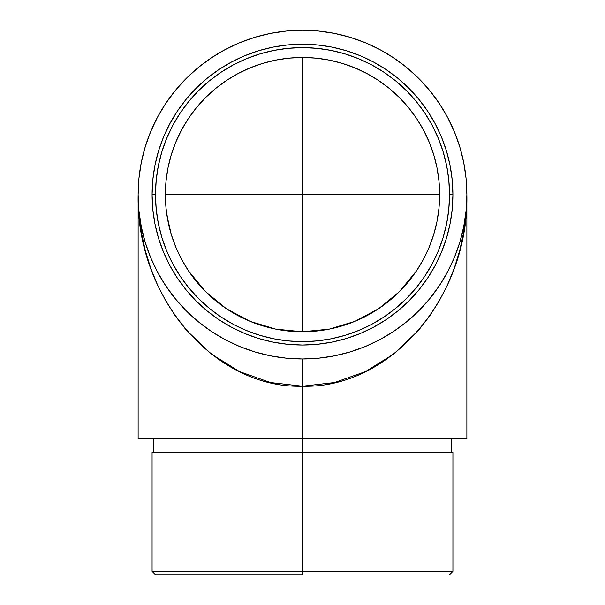 <?xml version="1.0" encoding="UTF-8"?>
<svg xmlns="http://www.w3.org/2000/svg" width="605" height="605" viewBox="0 0 605 605"><rect width="100%" height="100%" fill="white"/><g stroke="black" fill="none" stroke-linecap="round" stroke-linejoin="round"><path stroke-width="0.91" d="M302.5 571.347L302.5 574.75L155.485 574.75L302.5 574.75L302.5 571.347L452.918 571.347L302.5 571.347L302.5 452.238L302.5 571.347L152.082 571.347L302.5 571.347M152.082 194.621L155.485 194.621A147.015 147.015 0 0 1 302.5 47.606A147.015 147.015 0 0 1 449.515 194.621L452.918 194.621A150.418 150.418 0 0 0 302.5 44.203A150.418 150.418 0 0 0 152.082 194.621A150.418 150.418 0 0 1 302.5 44.203A150.418 150.418 0 0 1 452.918 194.621L452.192 179.874L450.029 165.278L446.445 150.955L441.469 137.055L435.154 123.715L427.569 111.055L418.773 99.197L408.859 88.262L397.924 78.347L386.066 69.552L373.406 61.967L360.066 55.652L346.166 50.676L331.842 47.092L317.247 44.929L302.5 44.203L287.753 44.929L273.157 47.092L258.834 50.676L244.934 55.652L231.594 61.967L218.934 69.552L207.076 78.347L196.141 88.262L186.227 99.197L177.431 111.055L169.846 123.715L163.531 137.055L158.555 150.955L154.971 165.278L152.808 179.874L152.082 194.621L152.808 209.368L154.971 223.963L158.555 238.287L163.531 252.187L169.846 265.527L177.431 278.187L186.227 290.045L196.141 300.98L207.076 310.894L218.934 319.69L231.594 327.275L244.934 333.589L258.834 338.566L273.157 342.15L287.753 344.313L302.5 345.039L317.247 344.313L331.842 342.15L346.166 338.566L360.066 333.589L373.406 327.275L386.066 319.69L397.924 310.894L408.859 300.98L418.773 290.045L427.569 278.187L435.154 265.527L441.469 252.187L446.445 238.287L450.029 223.963L452.192 209.368L452.918 194.621A150.418 150.418 0 0 1 302.5 345.039A150.418 150.418 0 0 1 152.082 194.621A150.418 150.418 0 0 0 302.5 345.039A150.418 150.418 0 0 0 452.918 194.621L449.515 194.621L448.804 180.214L446.687 165.936L443.185 151.946L438.322 138.364L432.159 125.318L424.74 112.946L416.142 101.353L406.454 90.667L395.768 80.979L384.175 72.381L371.803 64.962L358.757 58.798L345.175 53.936L331.185 50.434L316.907 48.317L302.5 47.606L288.093 48.317L273.815 50.434L259.825 53.936L246.243 58.798L233.197 64.962L220.825 72.381L209.232 80.979L198.546 90.667L188.858 101.353L180.26 112.946L172.841 125.318L166.678 138.364L161.815 151.946L158.313 165.936L156.196 180.214L155.485 194.621L156.196 209.027L158.313 223.305L161.815 237.296L166.678 250.878L172.841 263.924L180.26 276.296L188.858 287.889L198.546 298.575L209.232 308.263L220.825 316.861L233.197 324.28L246.243 330.443L259.825 335.306L273.815 338.808L288.093 340.925L302.5 341.636L316.907 340.925L331.185 338.808L345.175 335.306L358.757 330.443L371.803 324.28L384.175 316.861L395.768 308.263L406.454 298.575L416.142 287.889L424.74 276.296L432.159 263.924L438.322 250.878L443.185 237.296L446.687 223.305L448.804 209.027L449.515 194.621A147.015 147.015 0 0 1 302.5 341.636A147.015 147.015 0 0 1 155.485 194.621L152.082 194.621M152.082 452.238L452.918 452.238L302.5 452.238L302.5 438.625L302.5 452.238L152.082 452.238L152.082 571.347L155.485 574.75M167.986 221.377L171.26 234.43L167.986 221.377L166.012 208.067L165.354 194.621L302.5 194.621L302.5 331.767L275.744 329.135L250.016 321.331L226.308 308.656L205.526 291.595L188.465 270.813L181.545 259.273L175.79 247.105L171.26 234.43L166.942 215.418M166.534 212.544L166.965 215.577A137.146 137.146 0 0 0 167.003 215.804A137.146 137.146 0 0 1 166.965 215.577L166.957 215.531M166.935 215.38L166.874 214.987M166.209 209.874L166.299 210.721A137.146 137.146 0 0 0 166.375 211.311A137.146 137.146 0 0 1 166.299 210.721L166.141 209.262M302.5 57.475A137.146 137.146 0 0 0 237.894 73.644A137.146 137.146 0 0 1 439.646 194.621A137.146 137.146 0 0 1 302.5 331.767A137.146 137.146 0 0 1 165.354 194.621A137.146 137.146 0 0 1 302.5 57.475L302.5 194.621L165.354 194.621L166.012 181.175L167.986 167.865L171.26 154.812L175.79 142.137L181.545 129.969L188.465 118.429L196.481 107.614L205.526 97.647L215.493 88.602L226.308 80.586L237.848 73.666L250.016 67.911L262.691 63.381L275.744 60.107L289.054 58.133L302.5 57.475L302.5 194.621L302.5 57.475L315.946 58.133L329.256 60.107L342.309 63.381L354.984 67.911L367.152 73.666L378.692 80.586L389.507 88.602L399.474 97.647L408.519 107.614L416.535 118.429L423.455 129.969L429.21 142.137L433.74 154.812L437.014 167.865L438.988 181.175L439.646 194.621L302.5 194.621L439.646 194.621L438.988 208.067L439.646 194.621L438.988 208.067L437.014 221.377L438.988 208.067L437.014 221.377L433.74 234.43L437.014 221.377L433.74 234.43L429.21 247.105L433.74 234.43L429.21 247.105L423.455 259.273L416.535 270.813L399.474 291.595L416.535 270.813L408.519 281.627L399.474 291.595L378.692 308.656L399.474 291.595L389.507 300.64L378.692 308.656L354.984 321.331L329.256 329.135L302.5 331.767L302.5 194.621M237.81 73.689A137.146 137.146 0 0 0 181.568 129.931A137.146 137.146 0 0 1 237.81 73.689M181.523 130.014A137.146 137.146 0 0 0 165.649 185.614A137.146 137.146 0 0 1 165.664 185.387A137.146 137.146 0 0 0 165.649 185.614A137.146 137.146 0 0 1 181.523 130.014M165.505 188.117L165.468 188.972A137.146 137.146 0 0 0 165.468 189.047A137.146 137.146 0 0 1 165.468 188.972A137.146 137.146 0 0 0 165.468 189.047M165.392 191.505L165.46 189.221A137.146 137.146 0 0 0 165.46 189.252A137.146 137.146 0 0 1 165.46 189.153L165.354 193.759M316.082 331.094L329.256 329.135L315.946 331.109L302.5 331.767L289.054 331.109L275.744 329.135L288.925 331.094M289.515 331.154L302.318 331.767M188.465 270.813L205.526 291.595L196.481 281.627L188.465 270.813L181.545 259.273L175.79 247.105L171.26 234.43L175.79 247.105M166.284 210.593L166.042 208.354A137.146 137.146 0 0 0 166.284 210.548L166.042 208.37M166.874 214.964L167.956 221.226M165.354 194.946L165.974 207.659M165.951 207.417L166.125 209.111M166.299 210.721L166.065 208.574M166.715 213.905L166.783 214.374M166.171 209.534L166.292 210.608M165.664 185.387A137.146 137.146 0 0 0 165.649 185.614A137.146 137.146 0 0 1 165.664 185.387L165.664 185.387A137.146 137.146 0 0 0 165.649 185.614A137.146 137.146 0 0 1 165.664 185.387A137.146 137.146 0 0 0 165.649 185.614A137.146 137.146 0 0 0 165.596 186.537A137.146 137.146 0 0 0 165.513 188.011A137.146 137.146 0 0 1 165.596 186.537A137.146 137.146 0 0 0 165.505 188.246A137.146 137.146 0 0 1 165.596 186.537A137.146 137.146 0 0 0 165.505 188.246A137.146 137.146 0 0 0 165.505 188.246A137.146 137.146 0 0 1 165.596 186.537A137.146 137.146 0 0 0 165.505 188.246L165.52 187.928A137.146 137.146 0 0 1 165.596 186.537A137.146 137.146 0 0 0 165.505 188.246A137.146 137.146 0 0 1 165.505 188.17A137.146 137.146 0 0 1 165.513 188.042A137.146 137.146 0 0 0 165.505 188.253L165.468 188.972M165.475 188.805A137.146 137.146 0 0 1 165.483 188.684A137.146 137.146 0 0 0 165.475 188.919A137.146 137.146 0 0 1 165.475 188.889A137.146 137.146 0 0 0 165.475 188.919A137.146 137.146 0 0 1 165.475 188.889A137.146 137.146 0 0 1 165.483 188.684A137.146 137.146 0 0 0 165.475 188.919A137.146 137.146 0 0 1 165.475 188.889A137.146 137.146 0 0 0 165.475 188.919A137.146 137.146 0 0 1 165.475 188.889A137.146 137.146 0 0 1 165.483 188.684A137.146 137.146 0 0 0 165.468 189.01A137.146 137.146 0 0 1 165.475 188.889A137.146 137.146 0 0 1 165.498 188.284L165.52 187.928M165.475 188.904A137.146 137.146 0 0 0 165.468 189.025A137.146 137.146 0 0 1 165.483 188.669A137.146 137.146 0 0 0 165.475 188.873A137.146 137.146 0 0 1 165.498 188.284A137.146 137.146 0 0 1 165.513 188.042A137.146 137.146 0 0 0 165.505 188.253A137.146 137.146 0 0 0 165.498 188.382A137.146 137.146 0 0 1 165.498 188.284A137.146 137.146 0 0 0 165.475 188.873A137.146 137.146 0 0 1 165.498 188.284A137.146 137.146 0 0 1 165.513 188.042A137.146 137.146 0 0 0 165.505 188.17A137.146 137.146 0 0 1 165.513 188.042A137.146 137.146 0 0 0 165.505 188.253A137.146 137.146 0 0 0 165.475 188.873A137.146 137.146 0 0 1 165.498 188.284A137.146 137.146 0 0 0 165.475 188.873A137.146 137.146 0 0 1 165.498 188.284M167.018 215.932L167.101 216.454A137.146 137.146 0 0 1 167.086 216.333A137.146 137.146 0 0 0 167.101 216.431A137.146 137.146 0 0 1 167.086 216.333A137.146 137.146 0 0 0 167.101 216.431L166.889 215.077A137.146 137.146 0 0 0 166.889 215.1L166.98 215.698M166.579 212.93L166.383 211.41L166.579 212.93M166.693 213.762L166.511 212.378M167.071 216.235L166.662 213.489M166.988 215.713L166.889 215.1A137.146 137.146 0 0 1 166.889 215.07L166.844 214.783M166.889 215.077L166.965 215.577M166.625 213.247L166.685 213.686M166.594 212.998L166.776 214.336M166.428 211.742L166.541 212.65M355.173 321.247L366.933 315.689M367.424 315.424L378.458 308.807M329.385 329.105L341.991 325.959M342.664 325.755L354.734 321.429M302.689 331.767L315.485 331.154M138.129 438.625L466.871 438.625L466.871 194.621L466.077 178.513L463.71 162.556L459.792 146.909L454.363 131.716L447.466 117.136L439.17 103.304L429.558 90.342L418.728 78.393L406.779 67.563L393.817 57.951L379.985 49.655L365.405 42.758L350.212 37.328L334.565 33.411L318.608 31.044L302.5 30.25L286.392 31.044L270.435 33.411L254.788 37.328L239.595 42.758L225.015 49.655L211.183 57.951L198.221 67.563L186.272 78.393L175.442 90.342L165.831 103.304L157.534 117.136L150.637 131.716L145.208 146.909L141.29 162.556L138.923 178.513L138.129 194.621L138.923 210.729L141.29 226.686L145.208 242.333L150.637 257.526L157.534 272.106L165.831 285.938L175.442 298.9L186.272 310.849L198.221 321.678L211.183 331.29L225.015 339.587L239.595 346.483L254.788 351.913L270.435 355.831L286.392 358.198L302.5 358.992L318.608 358.198L334.565 355.831L350.212 351.913L365.405 346.483L379.985 339.587L393.817 331.29L406.779 321.678L418.728 310.849L429.558 298.9L439.17 285.938L447.466 272.106L454.363 257.526L459.792 242.333L463.71 226.686L466.077 210.729L466.871 194.621A164.371 164.371 0 0 1 302.5 358.992A164.371 164.371 0 0 1 138.129 194.621A164.371 164.371 0 0 1 302.5 30.25L302.5 30.25A164.371 164.371 0 0 1 466.871 194.621L466.871 438.625L302.5 438.625L302.5 386.217L270.435 382.534L239.595 371.629L211.183 353.925L186.272 330.103L175.442 316.165L165.831 301.063L157.534 284.94L150.637 267.939L145.208 250.236L141.29 232.002L138.923 213.399L138.129 194.621L138.129 438.625L138.129 194.621C135.868 297.002 214.669 388.856 302.5 386.217L302.5 438.625L138.129 438.625M334.565 382.534L302.5 386.217L302.5 358.992L302.5 386.217C390.331 388.856 469.132 297.002 466.871 194.621L466.077 213.399L463.71 232.002L459.792 250.236L454.363 267.939L447.466 284.94L439.17 301.063L429.558 316.165L418.728 330.103L393.817 353.925L365.405 371.629L334.565 382.534M429.21 247.105L423.455 259.273L416.535 270.813M378.692 308.656L367.152 315.576L354.984 321.331L342.309 325.861L329.256 329.135M275.744 329.135L262.691 325.861L250.016 321.331L237.848 315.576L226.308 308.656L215.493 300.64L205.526 291.595M166.095 208.869L165.354 194.621M165.452 189.471L165.475 188.934M165.384 191.679L165.415 190.56M165.46 189.312L165.46 189.312A137.146 137.146 0 0 0 165.437 189.773A137.146 137.146 0 0 0 165.422 190.235M165.369 192.541L165.362 193.229M166.072 208.634L166.216 209.95M166.42 211.712L166.307 210.752M166.458 212L166.526 212.514M166.587 212.96L166.526 212.484M166.504 212.363L166.39 211.417M166.844 214.805L166.7 213.815M166.163 209.466L166.057 208.468M452.918 452.238L452.918 571.347L449.515 574.75M451.557 438.625L451.557 452.238M153.443 438.625L153.443 452.238"/></g></svg>
